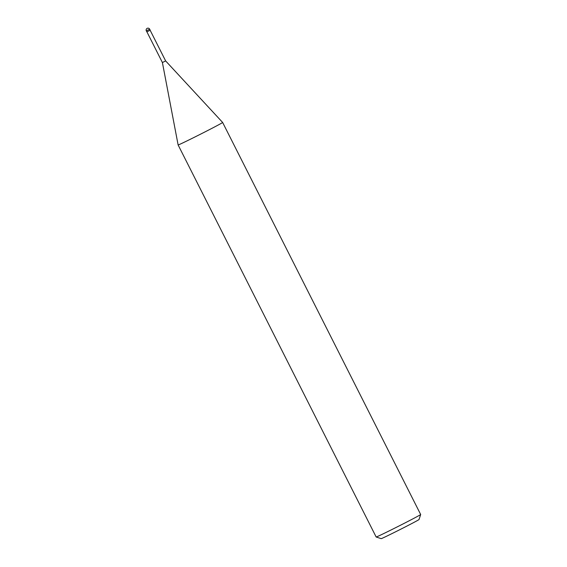 <?xml version="1.0" encoding="UTF-8"?>
<svg xmlns="http://www.w3.org/2000/svg" width="567" height="567" viewBox="0 0 567 567"><rect width="100%" height="100%" fill="white"/><g stroke="black" fill="none" stroke-linecap="round" stroke-linejoin="round"><path stroke-width="0.85" d="M146.896 31.837L162.403 62.547L165.635 60.917L222.64 122.465A24.941 0.482 -26.8 0 0 222.633 122.465M162.403 62.547L178.123 144.954A24.941 0.482 -26.8 0 0 178.123 144.961A24.941 0.482 -26.8 0 0 205.637 131.579A24.934 0.482 -26.8 0 0 222.64 122.465L420.671 514.503A24.941 0.482 -26.8 0 0 420.671 514.503A24.941 0.482 -26.8 0 1 403.669 523.617A24.941 0.482 -26.8 0 1 376.162 536.999A24.941 0.482 -26.8 0 0 376.162 536.999L381.187 538.65A21.199 0.404 -26.8 0 0 404.562 527.275A21.199 0.404 -26.8 0 0 419.02 519.542L420.671 514.517M178.123 144.954A24.934 0.482 -26.8 0 0 205.637 131.579A24.941 0.482 -26.8 0 0 222.64 122.472M146.329 30.859L146.839 31.858L148.901 30.859L150.17 30.171L149.667 29.172A1.871 1.871 0 0 0 147.151 28.35A1.871 1.871 0 0 0 146.329 30.859L149.667 29.172M150.12 30.207L165.635 60.917M178.123 144.961L376.155 536.992"/></g></svg>
